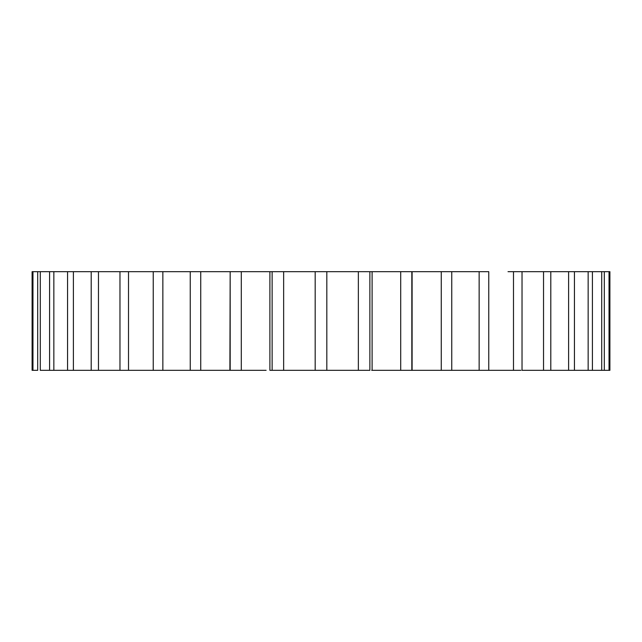 <?xml version="1.0" encoding="UTF-8"?>
<svg xmlns="http://www.w3.org/2000/svg" width="642" height="642" viewBox="0 0 642 642"><rect width="100%" height="100%" fill="white"/><g stroke="black" fill="none" stroke-linecap="round" stroke-linejoin="round"><path stroke-width="0.96" d="M358.356 370.322L326.818 370.322L326.818 271.678L358.356 271.678L358.356 370.322L369.872 370.322L369.872 271.678L400.704 271.678L400.704 370.322L371.686 370.322M372.103 271.678L372.103 370.322L375.875 370.322M266.125 370.322L241.296 370.322L241.296 271.678L230.173 271.678L230.173 370.322L241.296 370.322M190.297 370.322L162.859 370.322L162.859 271.678L190.241 271.678L190.241 370.322L229.443 370.322M609.033 370.322L609.9 370.322L609.9 271.678L604.315 271.678L609.033 271.678L609.033 370.322L604.315 370.322L604.315 271.678L601.723 271.678L601.723 370.322L604.315 370.322M601.723 370.322L592.406 370.322L592.406 271.678L588.152 271.678L588.152 370.322L587.719 370.322M568.611 370.322L550.796 370.322L550.796 271.678L568.611 271.678L568.611 370.322L592.406 370.322M550.363 370.322L522.026 370.322L522.026 271.678L513.488 271.678L513.488 370.322L520.903 370.322M513.488 370.322L488.763 370.322L488.763 271.678L474.695 271.678M479.141 370.322L451.759 370.322L451.759 271.678L479.141 271.678L479.141 370.322L488.763 370.322M412.557 271.678L441.271 271.678L441.271 370.322L451.759 370.322M441.271 370.322L411.827 370.322L411.827 271.678L400.704 271.678M412.1 271.678L412.1 370.322L400.704 370.322M315.182 370.322L283.644 370.322L283.644 271.678L315.182 271.678L315.182 370.322L326.818 370.322M266.125 271.678L272.128 271.678L272.128 370.322L283.644 370.322M272.128 370.322L269.897 370.322L269.897 271.678L241.296 271.678M153.454 370.322L128.512 370.322L128.512 271.678L153.237 271.678L153.237 370.322L163.301 370.322M121.097 370.322L98.467 370.322L98.467 271.678L119.974 271.678L119.974 370.322L128.512 370.322M91.637 370.322L73.389 370.322L73.389 271.678L91.204 271.678L91.204 370.322L98.467 370.322M68.429 370.322L53.848 370.322L53.848 271.678L67.57 271.678L67.57 370.322L73.389 370.322M40.277 271.678L49.594 271.678L49.594 370.322L53.848 370.322L40.277 370.322L40.277 271.678L37.685 271.678L37.685 370.322L32.967 370.322L32.967 271.678L32.1 271.678L32.1 370.322L32.967 370.322M533.061 271.678L522.026 271.678L543.533 271.678L543.533 370.322M508.023 271.678L513.488 271.678M32.967 271.678L37.685 271.678M53.848 271.678L49.594 271.678M73.389 271.678L67.57 271.678M91.637 271.678L98.467 271.678M128.512 271.678L119.974 271.678M153.454 271.678L162.859 271.678M200.729 370.322L200.729 271.678L190.241 271.678M200.729 271.678L230.173 271.678L229.9 370.322M283.644 271.678L272.128 271.678M326.818 271.678L315.182 271.678M369.872 271.678L358.356 271.678M451.759 271.678L441.271 271.678M550.363 271.678L543.533 271.678M574.429 370.322L574.429 271.678L568.611 271.678M601.723 271.678L573.571 271.678"/></g></svg>
